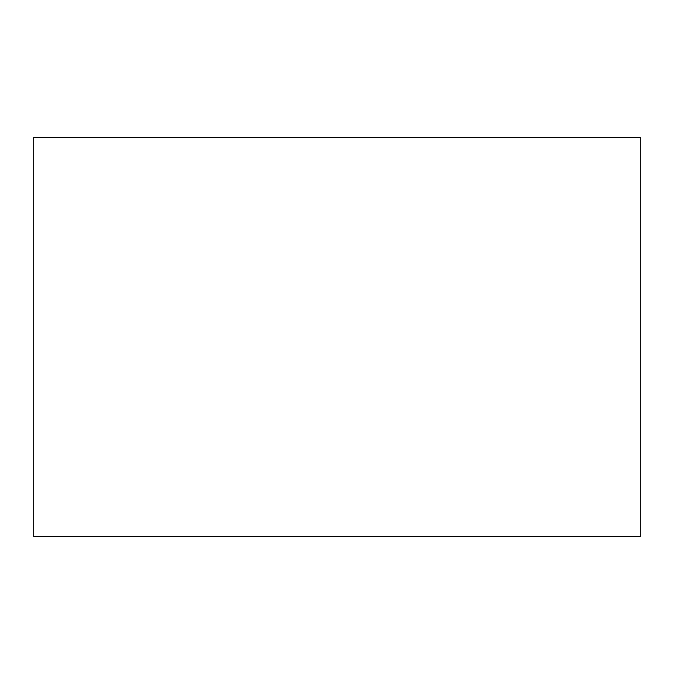 <?xml version="1.0" encoding="UTF-8"?>
<svg xmlns="http://www.w3.org/2000/svg" width="674" height="674" viewBox="0 0 674 674"><rect width="100%" height="100%" fill="white"/><g stroke="black" fill="none" stroke-linecap="round" stroke-linejoin="round"><path stroke-width="1.01" d="M640.3 536.731L640.3 137.269L33.7 137.269L33.7 536.731L640.3 536.731"/></g></svg>
